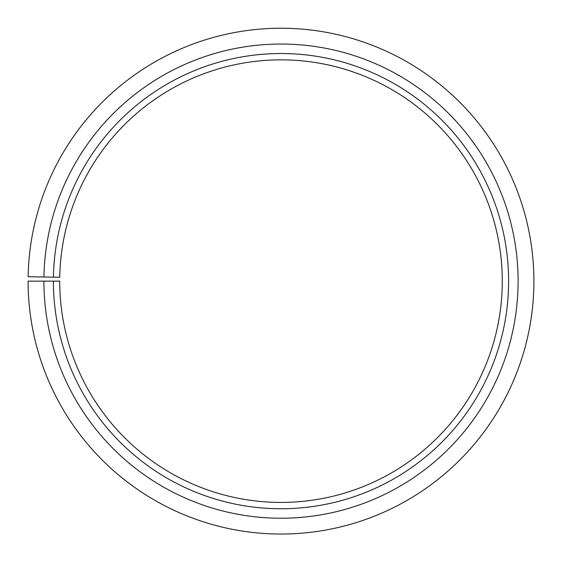 <?xml version="1.0" encoding="UTF-8"?>
<svg xmlns="http://www.w3.org/2000/svg" width="562" height="562" viewBox="0 0 562 562"><rect width="100%" height="100%" fill="white"/><g stroke="black" fill="none" stroke-linecap="round" stroke-linejoin="round"><path stroke-width="0.84" d="M502.288 281.14A221.287 221.287 0 0 0 282.932 59.86A221.287 221.287 0 0 0 59.748 277.277L53.425 277.164A227.61 227.61 0 0 1 282.988 53.538A227.61 227.61 0 0 1 508.61 281.14A227.61 227.61 0 0 1 281 508.751A227.61 227.61 0 0 1 53.39 281.14L59.712 281.14A221.287 221.287 0 0 0 281 502.428A221.287 221.287 0 0 0 502.288 281.14M43.941 277.003L28.135 276.722A252.9 252.9 0 0 1 283.206 28.248A252.9 252.9 0 0 1 533.9 281.14A252.9 252.9 0 0 1 281 534.041A252.9 252.9 0 0 1 28.1 281.14L43.906 281.14A237.094 237.094 0 0 0 281 518.234A237.094 237.094 0 0 0 518.094 281.14A237.094 237.094 0 0 0 283.072 44.054A237.094 237.094 0 0 0 43.941 277.003L53.425 277.164M43.906 281.14L53.39 281.14"/></g></svg>
